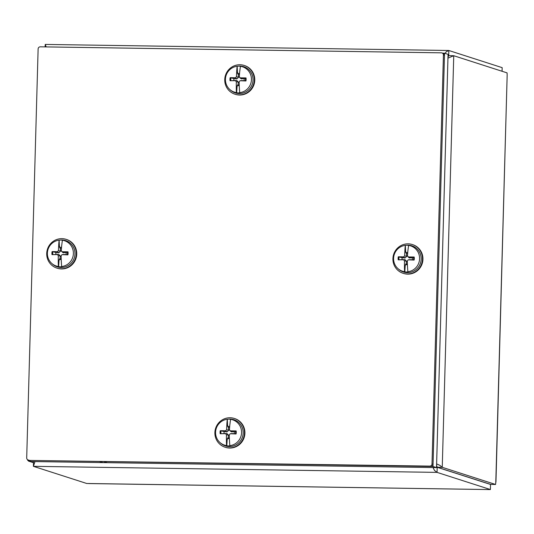 <?xml version="1.0" encoding="UTF-8"?>
<svg xmlns="http://www.w3.org/2000/svg" width="534" height="534" viewBox="0 0 534 534"><rect width="100%" height="100%" fill="white"/><g stroke="black" fill="none" stroke-linecap="round" stroke-linejoin="round"><path stroke-width="0.8" d="M28.362 460.615L28.502 461.109L33.502 462.718M29.957 461.129L28.502 461.109M488.203 489.551L86.728 483.484L33.402 466.329L34.99 461.59M433.001 467.564L434.536 470.481L437.059 472.383L490.386 489.538L490.526 484.445L437.199 467.283L437.059 472.383L33.402 466.329L33.535 461.57M437.199 467.283L436.532 467.183M447.959 58.126L453.746 55.723L442.252 467.317L437.253 467.237L490.579 484.391L495.572 484.471L442.252 467.317L439.816 465.321L436.625 463.899M447.979 57.198L448.747 55.643L453.746 55.723L507.073 72.878A4.833 0.995 -89.1 0 0 507.173 74.807L495.966 481.608M437.253 467.237L436.578 465.494M502.067 71.262L502.167 67.651L448.84 50.496L446.23 51.758L445.076 53.38M46.158 46.905L45.243 44.429L45.116 46.892M448.84 50.496L448.7 55.596L448.026 55.616M488.416 489.571L490.386 489.538M89.185 483.584L89.599 483.57M495.572 484.471A4.833 0.995 -89.1 0 1 495.779 482.629L495.966 481.715M448.86 55.649L448.346 55.589M28.749 460.094A2.156 2.109 107.8 0 1 26.7 457.912L38.121 48.941A2.156 2.109 107.8 0 1 40.297 46.818L441.378 52.833A2.156 2.109 107.8 0 1 443.427 55.022L432.006 463.993A2.156 2.109 107.8 0 1 429.837 466.109L29.797 460.428A2.156 2.109 -72.2 0 1 29.196 460.328L28.148 459.994M429.837 466.109L29.797 460.428M443.427 55.022L444.475 55.356A2.156 2.109 -72.2 0 0 443.026 53.266L441.978 52.933M444.475 55.356L433.047 464.326L432.006 463.993M430.878 466.449A2.156 2.109 -72.2 0 0 433.047 464.326M444.535 53.2L448.059 54.335L436.518 467.61L102.949 462.611L99.424 461.476L432.987 466.476L444.535 53.2L442.733 53.173M436.518 467.61L432.987 466.476M27.681 460.401L31.212 461.536L107.207 462.671L103.676 461.536L27.681 460.401L27.701 459.787M414.104 260.065A8.264 8.07 -72.2 0 0 414.19 257.028L412.261 257.815A5.253 5.133 107.8 0 1 412.208 259.831L414.104 260.065A30.004 0.908 2.2 0 1 408.39 259.838L409.912 259.684L408.243 259.844L407.335 260.872A30.004 3.538 -90.5 0 0 407.449 266.152A30.024 5.874 82.9 0 0 407.509 266.513A29.997 6.128 89.5 0 0 407.876 271.746L408.123 271.933A13.41 13.096 107.8 0 1 404.825 271.879L404.585 271.699A29.997 6.214 -87.8 0 1 404.438 266.466A30.024 6.375 -81.2 0 1 404.478 266.106L405.199 265.959L404.825 271.879M407.389 263.983A5.253 5.133 107.8 0 1 406.06 263.876L404.552 265.939M407.409 264.684A6.101 5.954 -72.2 0 1 405.52 264.59L405.199 265.959M404.438 266.466L405.086 266.68M404.906 250.693A30.024 5.874 -97.1 0 1 404.885 250.346A29.997 6.128 -90.5 0 1 405.319 245.366L405.613 251.274L404.906 250.693A30.004 8.644 88.8 0 0 404.652 255.853L403.591 256.887A30.004 4.205 -175.7 0 0 398.297 256.794A8.264 8.07 -72.2 0 0 398.21 259.831A30.004 0.534 -1.1 0 0 403.51 259.764L404.512 260.832A30.004 8.758 92.3 0 0 404.478 266.106M404.585 271.699A13.303 12.99 107.8 0 1 405.319 245.366M405.566 245.34A13.41 13.096 107.8 0 1 405.653 245.333A13.41 13.096 107.8 0 1 408.864 245.393L408.61 245.42A13.303 12.99 107.8 0 1 407.876 271.746M408.61 245.42A29.997 6.214 92.2 0 0 407.956 250.386A30.024 6.375 98.8 0 0 407.883 250.74A30.004 3.651 -87.1 0 0 407.475 255.893L408.944 257.728L412.261 257.815M414.19 257.028A30.004 4.572 -179 0 0 408.47 256.961L407.802 256.707M405.653 245.333L406.474 245.246A13.771 13.45 107.8 0 1 413.042 271.452A13.771 13.45 107.8 0 1 398.731 269.303L397.937 268.589M405.613 251.274L406.347 253.59A5.253 5.133 107.8 0 1 407.642 253.523M407.716 252.602A6.101 5.954 -72.2 0 0 405.853 252.649L404.972 250.887M404.885 250.346L405.533 250.553M398.297 256.794L402.175 257.668A5.253 5.133 107.8 0 0 402.115 259.678L404.992 259.611L406.614 261.333L406.06 263.876M399.105 256.874A7.503 7.329 107.8 0 0 399.025 259.811L402.115 259.678M406.347 253.59L406.754 256.32L405.039 257.995L402.175 257.668M409.912 259.684L412.208 259.831M407.275 273.975A15.099 14.752 107.8 0 1 403.077 273.288A15.099 14.752 107.8 0 1 393.658 254.398A15.099 14.752 107.8 0 1 412.321 244.539A15.099 14.752 107.8 0 1 422.26 261.306A15.099 14.752 107.8 0 1 407.275 273.975M412.321 244.539L412.789 244.685A15.099 14.752 107.8 0 1 422.728 261.453A15.099 14.752 107.8 0 1 407.742 274.129A15.099 14.752 107.8 0 1 403.537 273.435L403.077 273.288M67.905 254.872A8.264 8.07 -72.2 0 0 67.992 251.834L66.062 252.622A5.253 5.133 107.8 0 1 66.009 254.638L67.905 254.872A30.004 0.908 2.2 0 1 62.191 254.645L63.713 254.491L62.044 254.651L61.136 255.679A30.004 3.538 -90.5 0 0 61.25 260.959A30.024 5.874 82.9 0 0 61.31 261.32A29.997 6.128 89.5 0 0 61.677 266.553L61.924 266.74A13.41 13.096 107.8 0 1 58.627 266.686L58.386 266.506A29.997 6.214 -87.8 0 1 58.239 261.273A30.024 6.375 -81.2 0 1 58.279 260.912L59 260.766L58.627 266.686M61.19 258.79A5.253 5.133 107.8 0 1 59.861 258.683L58.353 260.746M61.21 259.491A6.101 5.954 -72.2 0 1 59.321 259.397L59 260.766M58.239 261.273L58.887 261.486M58.707 245.5A30.024 5.874 -97.1 0 1 58.687 245.146A29.997 6.128 -90.5 0 1 59.12 240.173L59.414 246.081L58.707 245.5A30.004 8.644 88.8 0 0 58.453 250.66L57.392 251.694A30.004 4.205 -175.7 0 0 52.098 251.601A8.264 8.07 -72.2 0 0 52.012 254.638A30.004 0.534 -1.1 0 0 57.312 254.571L58.313 255.639A30.004 8.758 92.3 0 0 58.279 260.912M58.386 266.506A13.303 12.99 107.8 0 1 59.12 240.173M59.367 240.146A13.41 13.096 107.8 0 1 59.454 240.14A13.41 13.096 107.8 0 1 62.665 240.2L62.411 240.227A13.303 12.99 107.8 0 1 61.677 266.553M62.411 240.227A29.997 6.214 92.2 0 0 61.757 245.193A30.024 6.375 98.8 0 0 61.684 245.547A30.004 3.651 -87.1 0 0 61.276 250.7L62.745 252.535L66.062 252.622M67.992 251.834A30.004 4.572 -179 0 0 62.271 251.768L61.604 251.514M59.454 240.14L60.275 240.053A13.771 13.45 107.8 0 1 66.843 266.259A13.771 13.45 107.8 0 1 52.532 264.11L51.738 263.396M59.414 246.081L60.148 248.397A5.253 5.133 107.8 0 1 61.443 248.323M61.517 247.409A6.101 5.954 -72.2 0 0 59.654 247.456L58.773 245.693M58.687 245.146L59.334 245.36M52.098 251.601L55.977 252.475A5.253 5.133 107.8 0 0 55.916 254.484L58.793 254.418L60.415 256.14L59.861 258.683M52.906 251.681A7.503 7.329 107.8 0 0 52.826 254.618L55.916 254.484M60.148 248.397L60.556 251.127L58.84 252.802L55.977 252.475M63.713 254.491L66.009 254.638M61.076 268.782A15.099 14.752 107.8 0 1 56.878 268.095A15.099 14.752 107.8 0 1 47.459 249.198A15.099 14.752 107.8 0 1 66.123 239.339A15.099 14.752 107.8 0 1 76.062 256.113A15.099 14.752 107.8 0 1 61.076 268.782M66.123 239.339L66.59 239.492A15.099 14.752 107.8 0 1 76.529 256.26A15.099 14.752 107.8 0 1 61.544 268.936A15.099 14.752 107.8 0 1 57.338 268.242L56.878 268.095M245.934 80.968A8.264 8.07 -72.2 0 0 246.02 77.931L244.098 78.718A5.253 5.133 107.8 0 1 244.038 80.727L245.934 80.968A30.004 0.908 2.2 0 1 240.22 80.741L241.742 80.581L240.073 80.741L239.165 81.775A30.004 3.538 -90.5 0 0 239.279 87.049A30.024 5.874 82.9 0 0 239.339 87.416A29.997 6.128 89.5 0 0 239.706 92.649L239.953 92.829A13.41 13.096 107.8 0 1 236.655 92.782L236.415 92.596A29.997 6.214 -87.8 0 1 236.268 87.369A30.024 6.375 -81.2 0 1 236.308 87.002L237.029 86.855L236.655 92.782M239.219 84.886A5.253 5.133 107.8 0 1 237.89 84.779L236.382 86.842M239.239 85.587A6.101 5.954 -72.2 0 1 237.35 85.487L237.029 86.855M236.268 87.369L236.916 87.576M236.736 71.596A30.024 5.874 -97.1 0 1 236.722 71.242A29.997 6.128 -90.5 0 1 237.149 66.269L237.443 72.17L236.736 71.596A30.004 8.644 88.8 0 0 236.482 76.749L235.421 77.784A30.004 4.205 -175.7 0 0 230.127 77.69A8.264 8.07 -72.2 0 0 230.041 80.727A30.004 0.534 -1.1 0 0 235.34 80.667L236.342 81.729A30.004 8.758 92.3 0 0 236.308 87.002M236.415 92.596A13.303 12.99 107.8 0 1 237.149 66.269M237.396 66.243A13.41 13.096 107.8 0 1 237.483 66.229A13.41 13.096 107.8 0 1 240.694 66.289L240.447 66.316A13.303 12.99 107.8 0 1 239.706 92.649M240.447 66.316A29.997 6.214 92.2 0 0 239.786 71.289A30.024 6.375 98.8 0 0 239.713 71.636A30.004 3.651 -87.1 0 0 239.305 76.796L240.774 78.625L244.098 78.718M246.02 77.931A30.004 4.572 -179 0 0 240.3 77.857L239.632 77.604M237.483 66.229L238.304 66.143A13.771 13.45 107.8 0 1 244.872 92.355A13.771 13.45 107.8 0 1 230.561 90.199L229.767 89.492M237.443 72.17L238.177 74.486A5.253 5.133 107.8 0 1 239.479 74.42M239.546 73.505A6.101 5.954 -72.2 0 0 237.683 73.552L236.802 71.79M236.722 71.242L237.363 71.449M230.127 77.69L234.005 78.565A5.253 5.133 107.8 0 0 233.945 80.581L236.822 80.507L238.444 82.236L237.89 84.779M230.942 77.777A7.503 7.329 107.8 0 0 230.855 80.707L233.945 80.581M238.177 74.486L238.585 77.223L236.869 78.898L234.005 78.565M241.742 80.581L244.038 80.727M239.105 94.878A15.099 14.752 107.8 0 1 234.907 94.184A15.099 14.752 107.8 0 1 225.488 75.294A15.099 14.752 107.8 0 1 244.151 65.435A15.099 14.752 107.8 0 1 254.091 82.203A15.099 14.752 107.8 0 1 239.105 94.878M244.151 65.435L244.619 65.589A15.099 14.752 107.8 0 1 254.558 82.356A15.099 14.752 107.8 0 1 239.572 95.032A15.099 14.752 107.8 0 1 235.367 94.338L234.907 94.184M236.075 433.975A8.264 8.07 -72.2 0 0 236.161 430.938L234.232 431.726A5.253 5.133 107.8 0 1 234.179 433.735L236.075 433.975A30.004 0.908 2.2 0 1 230.361 433.741L231.883 433.588L230.207 433.748L229.306 434.776A30.004 3.538 -90.5 0 0 229.42 440.056A30.024 5.874 82.9 0 0 229.48 440.423A29.997 6.128 89.5 0 0 229.847 445.65L230.094 445.837A13.41 13.096 107.8 0 1 226.796 445.79L226.549 445.603A29.997 6.214 -87.8 0 1 226.409 440.376A30.024 6.375 -81.2 0 1 226.443 440.009L227.17 439.862L226.796 445.79M229.36 437.893A5.253 5.133 107.8 0 1 228.031 437.787L226.523 439.849M229.373 438.594A6.101 5.954 -72.2 0 1 227.491 438.494L227.17 439.862M226.409 440.376L227.057 440.583M226.877 424.603A30.024 5.874 -97.1 0 1 226.857 424.25A29.997 6.128 -90.5 0 1 227.29 419.277L227.584 425.177L226.877 424.603A30.004 8.644 88.8 0 0 226.616 429.757L225.562 430.791A30.004 4.205 -175.7 0 0 220.262 430.698A8.264 8.07 -72.2 0 0 220.182 433.735A30.004 0.534 -1.1 0 0 225.482 433.668L226.483 434.736A30.004 8.758 92.3 0 0 226.443 440.009M226.549 445.603A13.303 12.99 107.8 0 1 227.29 419.277M227.537 419.25A13.41 13.096 107.8 0 1 227.624 419.237A13.41 13.096 107.8 0 1 230.835 419.297L230.581 419.324A13.303 12.99 107.8 0 1 229.847 445.65M230.581 419.324A29.997 6.214 92.2 0 0 229.927 424.296A30.024 6.375 98.8 0 0 229.847 424.643A30.004 3.651 -87.1 0 0 229.44 429.803L230.915 431.632L234.232 431.726M236.161 430.938A30.004 4.572 -179 0 0 230.441 430.865L229.774 430.611M227.624 419.237L228.445 419.15A13.771 13.45 107.8 0 1 235.013 445.363A13.771 13.45 107.8 0 1 220.702 443.207L219.908 442.499M227.584 425.177L228.318 427.494A5.253 5.133 107.8 0 1 229.613 427.427M229.687 426.512A6.101 5.954 -72.2 0 0 227.824 426.559L226.937 424.797M226.857 424.25L227.504 424.457M220.262 430.698L224.147 431.572A5.253 5.133 107.8 0 0 224.086 433.588L226.963 433.515L228.585 435.243L228.031 437.787M221.076 430.784A7.503 7.329 107.8 0 0 220.996 433.715L224.086 433.588M228.318 427.494L228.726 430.224L227.01 431.906L224.147 431.572M231.883 433.588L234.179 433.735M229.246 447.886A15.099 14.752 107.8 0 1 225.041 447.192A15.099 14.752 107.8 0 1 215.629 428.301A15.099 14.752 107.8 0 1 234.292 418.442A15.099 14.752 107.8 0 1 244.232 435.21A15.099 14.752 107.8 0 1 229.246 447.886M234.292 418.442L234.76 418.589A15.099 14.752 107.8 0 1 244.699 435.364A15.099 14.752 107.8 0 1 229.713 448.033A15.099 14.752 107.8 0 1 225.508 447.345L225.041 447.192M88.731 483.564L488.69 489.558M495.779 482.629L507.173 74.807M413.51 257.094A7.503 7.329 107.8 0 1 413.429 260.025M403.591 256.887L405.039 257.995M403.51 259.764L404.992 259.611M404.512 260.832L406.614 261.333M408.47 256.961L409.958 258.069M404.652 255.853L406.754 256.32M67.311 251.901A7.503 7.329 107.8 0 1 67.231 254.831M57.392 251.694L58.84 252.802M57.312 254.571L58.793 254.418M58.313 255.639L60.415 256.14M62.271 251.768L63.76 252.876M58.453 250.66L60.556 251.127M245.34 77.991A7.503 7.329 107.8 0 1 245.26 80.928M235.421 77.784L236.869 78.898M235.34 80.667L236.822 80.507M236.342 81.729L238.444 82.236M240.3 77.857L241.789 78.972M236.482 76.749L238.585 77.223M235.481 430.998A7.503 7.329 107.8 0 1 235.401 433.935M225.562 430.791L227.01 431.906M225.482 433.668L226.963 433.515M226.483 434.736L228.585 435.243M230.441 430.865L231.93 431.979M226.616 429.757L228.726 430.224M45.243 44.429L448.593 50.483"/></g></svg>
